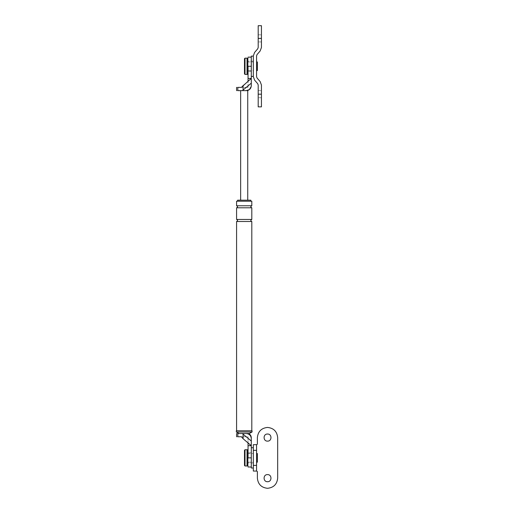 <?xml version="1.0" encoding="UTF-8"?>
<svg xmlns="http://www.w3.org/2000/svg" width="514" height="514" viewBox="0 0 514 514"><rect width="100%" height="100%" fill="white"/><g stroke="black" fill="none" stroke-linecap="round" stroke-linejoin="round"><path stroke-width="0.39" stroke-dasharray="2.57 1.93" d="M249.168 89.68L251.295 85.555L251.295 83.139L243.09 89.969L243.09 85.427L248.05 81.302L248.05 78.456L251.295 78.456L251.295 83.139M248.05 78.456L248.05 66.28C248.05 54.503 248.05 54.503 248.05 66.28L251.295 66.28C251.295 54.503 251.295 54.503 251.295 66.28C251.295 54.503 251.295 54.503 251.295 66.28L251.295 78.456L248.05 81.276M253.325 71.35L253.325 61.205L253.325 71.35L251.295 71.35L251.295 61.205L251.295 71.35L251.295 61.205L251.295 71.35L248.05 71.35L248.05 61.205L248.05 71.35L248.05 61.205L248.05 71.35L247.542 71.35L247.542 61.205L247.542 71.35M247.742 90.625L246.219 90.625C247.536 90.625 247.536 90.625 246.219 90.625C247.536 90.625 247.536 90.625 246.219 90.625L237.821 90.625C236.177 90.625 236.177 90.625 237.821 90.625L237.821 87.38C236.177 87.38 236.177 87.38 237.821 87.38L241.387 87.38L243.09 85.427M242.409 90.625L243.09 89.969M248.05 87.38L248.05 81.302L248.05 87.38L241.387 87.38L248.05 87.38M246.219 90.625L240.642 90.625L246.219 90.625M240.642 200.19L247.742 200.19L240.642 200.19M253.325 61.205L247.542 61.205M249.264 433.52L242.409 433.52L251.295 441.006L251.295 445.689L248.05 442.869L248.05 445.689L251.295 445.689L251.295 457.865C251.295 469.642 251.295 469.642 251.295 457.865C251.295 469.642 251.295 469.642 251.295 457.865L248.05 457.865L248.05 445.689M246.219 433.52C249.277 433.842 250.973 435.531 251.295 438.59C251.295 437.902 251.295 437.902 251.295 438.59C250.973 435.531 249.277 433.842 246.219 433.52C249.547 433.52 249.547 433.52 246.219 433.52C249.547 433.52 249.547 433.52 246.219 433.52L239.119 433.52L246.219 433.52M248.05 457.865C248.05 469.642 248.05 469.642 248.05 457.865M243.09 434.176L243.09 438.718L241.387 436.765L248.05 436.765L248.05 442.843L248.05 436.765L237.821 436.765C236.177 436.765 236.177 436.765 237.821 436.765L237.821 433.52C236.177 433.52 236.177 433.52 237.821 433.52L242.409 433.52M243.09 438.718L248.05 442.869M253.325 452.795L253.325 462.941L253.325 452.795L251.295 452.795L251.295 462.941L251.295 452.795L251.295 462.941L251.295 452.795L248.05 452.795L248.05 462.941L248.05 452.795L248.05 462.941L248.05 452.795L247.542 452.795L247.542 462.941L247.542 452.795M252.053 430.777L236.331 430.777M236.581 430.777L251.802 430.777L236.581 430.777M250.787 200.19L237.596 200.19M251.802 201.205L236.581 201.205M250.787 201.205L237.596 201.205L250.787 201.205M253.325 462.941L247.542 462.941M252.053 431.998L236.331 431.998M251.802 221.495L236.581 221.495M251.802 205.767L236.581 205.767M251.802 207.797L236.581 207.797M251.802 219.465L236.581 219.465M244.497 58.673L244.497 73.887M257.379 61.969L257.379 70.591M247.542 58.673L247.542 73.887L247.542 58.673M247.542 70.591L247.542 61.969L247.542 70.591L253.325 70.591M247.542 61.969L253.325 61.969M244.497 450.258L244.497 465.472M257.379 453.554L257.379 462.176M247.542 450.258L247.542 465.472L247.542 450.258M247.542 462.176L247.542 453.554L247.542 462.176L253.325 462.176M247.542 453.554L253.325 453.554M253.325 450.341L253.325 468.01L253.325 450.341M257.379 437.575L257.379 444.173L256.871 444.681L253.325 444.681L253.325 471.055L256.871 471.055L257.379 471.563L257.379 478.155M277.669 478.155L277.669 437.575M267.524 441.128C272.105 441.32 272.105 433.829 267.524 434.028M267.524 481.708C272.105 481.901 272.105 474.409 267.524 474.602M256.57 471.055L256.57 444.681L256.57 471.055M253.325 457.865C253.325 452.307 253.325 452.307 253.325 457.865C253.325 452.307 253.325 452.307 253.325 457.865C253.325 463.422 253.325 463.422 253.325 457.865C253.325 463.422 253.325 463.422 253.325 457.865M256.57 457.865C256.57 463.422 256.57 463.422 256.57 457.865C256.57 463.422 256.57 463.422 256.57 457.865C256.57 452.307 256.57 452.307 256.57 457.865C256.57 452.307 256.57 452.307 256.57 457.865M261.44 47.519L261.44 38.383C261.44 33.802 261.44 33.802 261.44 38.383C261.44 33.802 261.44 33.802 261.44 38.383C261.44 42.958 261.44 42.958 261.44 38.383C261.44 42.958 261.44 42.958 261.44 38.383L258.195 38.383L258.195 25.7L258.195 47.519L257.7 48.843L254.603 52.428M258.195 38.383C258.195 42.958 258.195 42.958 258.195 38.383C258.195 42.958 258.195 42.958 258.195 38.383C258.195 33.802 258.195 33.802 258.195 38.383C258.195 33.802 258.195 33.802 258.195 38.383M260.155 81.591L257.064 78.012L256.57 76.682L256.57 55.872L257.064 54.548L260.155 50.97M256.57 66.28C256.57 60.716 256.57 60.716 256.57 66.28C256.57 60.716 256.57 60.716 256.57 66.28C256.57 71.838 256.57 71.838 256.57 66.28C256.57 71.838 256.57 71.838 256.57 66.28M254.603 80.133L257.7 83.711L258.195 85.041L258.195 94.178L261.44 94.178C261.44 98.759 261.44 98.759 261.44 94.178C261.44 98.759 261.44 98.759 261.44 94.178C261.44 89.597 261.44 89.597 261.44 94.178C261.44 89.597 261.44 89.597 261.44 94.178L261.44 85.041M253.325 55.872L253.325 76.682M258.195 94.178L258.195 106.861L258.195 94.178C258.195 98.759 258.195 98.759 258.195 94.178C258.195 98.759 258.195 98.759 258.195 94.178C258.195 89.597 258.195 89.597 258.195 94.178C258.195 89.597 258.195 89.597 258.195 94.178M253.325 66.28C253.325 71.838 253.325 71.838 253.325 66.28C253.325 71.838 253.325 71.838 253.325 66.28C253.325 60.716 253.325 60.716 253.325 66.28C253.325 60.716 253.325 60.716 253.325 66.28M253.325 76.425L253.325 56.135L253.325 76.425M251.295 56.135L251.295 76.425M251.295 447.72L251.295 468.01M247.542 74.395L247.542 58.166M248.05 74.395L248.05 58.166L248.05 74.395M247.542 465.98L247.542 449.75M248.05 465.98L248.05 449.75L248.05 465.98M245.005 58.166L245.005 74.395M247.035 58.166L247.035 74.395M245.005 449.75L245.005 465.98M247.035 449.75L247.035 465.98M258.195 34.83L261.44 34.83M261.44 41.93L258.195 41.93M258.195 90.625L261.44 90.625M261.44 97.731L258.195 97.731"/><path stroke-width="0.77" d="M248.05 78.456L248.05 81.276L251.295 78.456L251.295 66.28L248.05 66.28C248.05 54.503 248.05 54.503 248.05 66.28L248.05 78.456L251.295 78.456L251.295 85.555C250.973 88.614 249.277 90.303 246.219 90.625L247.742 90.625L247.742 200.19M251.295 83.139L242.409 90.625L237.821 90.625C236.177 90.625 236.177 90.625 237.821 90.625L237.821 87.38C236.177 87.38 236.177 87.38 237.821 87.38L241.387 87.38L248.05 81.276M242.409 90.625L246.219 90.625C249.277 90.303 250.973 88.614 251.295 85.555C250.973 88.614 249.277 90.303 246.219 90.625L249.168 89.68M240.642 90.625L240.642 200.19M251.295 441.006L251.295 438.59L251.295 441.006L243.09 434.176L243.09 438.718L251.295 445.689L251.295 457.865L248.05 457.865C248.05 469.642 248.05 469.642 248.05 457.865L248.05 445.689L251.295 445.689L251.295 441.006M239.119 433.52L236.331 431.998L252.053 431.998L249.264 433.52L246.219 433.52C249.277 433.842 250.973 435.531 251.295 438.59C251.295 437.902 251.295 437.902 251.295 438.59C250.973 435.531 249.277 433.842 246.219 433.52L242.409 433.52L243.09 434.176M248.05 445.689L248.05 442.869M236.331 431.998L236.331 430.777L252.053 430.777L252.053 431.998M242.409 433.52L237.821 433.52C236.177 433.52 236.177 433.52 237.821 433.52L237.821 436.765L241.387 436.765L243.09 438.718M237.821 436.765C236.177 436.765 236.177 436.765 237.821 436.765M237.596 201.205L237.596 200.19L250.787 200.19L250.787 201.205M251.802 205.767L236.581 205.767L236.581 201.205L251.802 201.205L251.802 205.767C250.491 206.448 250.491 207.123 251.802 207.797L251.802 219.465C250.491 220.14 250.491 220.814 251.802 221.495L251.802 430.777M236.581 205.767C237.892 206.448 237.892 207.123 236.581 207.797L236.581 219.465C237.892 220.14 237.892 220.814 236.581 221.495L251.802 221.495M236.581 221.495L236.581 430.777M236.581 207.797L251.802 207.797M236.581 219.465L251.802 219.465M247.542 73.887L247.035 74.395L245.005 74.395L244.497 73.887L244.497 58.673L245.005 58.166L247.035 58.166L247.542 58.673M256.57 70.591L257.379 70.591L257.379 61.969L256.57 61.969M247.542 465.472L247.035 465.98L245.005 465.98L244.497 465.472L244.497 450.258L245.005 449.75L247.035 449.75L247.542 450.258M256.57 462.176L257.379 462.176L257.379 453.554L256.57 453.554M256.57 450.341L256.57 471.055L257.379 471.563L257.379 478.155C258.028 484.272 261.408 487.657 267.524 488.3C273.641 487.657 277.027 484.272 277.669 478.155L277.669 437.575C277.027 431.458 273.641 428.078 267.524 427.43C261.408 428.078 258.028 431.458 257.379 437.575L257.379 444.173L256.57 444.681L256.57 450.341L253.325 450.341M256.57 444.681L253.325 444.681L253.325 471.055L256.57 471.055M277.669 437.575C277.027 431.458 273.641 428.078 267.524 427.43C261.408 428.078 258.028 431.458 257.379 437.575M267.524 434.028C262.95 433.829 262.95 441.32 267.524 441.128C272.105 441.32 272.105 433.829 267.524 434.028C262.95 433.829 262.95 441.32 267.524 441.128M267.524 474.602C262.95 474.409 262.95 481.901 267.524 481.708C272.105 481.901 272.105 474.409 267.524 474.602C262.95 474.409 262.95 481.901 267.524 481.708M257.379 478.155C258.028 484.272 261.408 487.657 267.524 488.3C273.641 487.657 277.027 484.272 277.669 478.155M261.44 38.383L261.44 25.7L261.44 38.383L258.195 38.383L258.195 25.7L258.195 47.519L257.7 48.843L254.603 52.428L253.325 55.872L253.325 76.682L254.603 80.133L257.7 83.711L258.195 85.041L258.195 106.861L258.195 94.178L261.44 94.178L261.44 106.861L261.44 85.041L260.155 81.591L257.064 78.012L256.57 76.682L256.57 55.872L257.064 54.548L260.155 50.97L261.44 47.519L261.44 38.383M261.44 47.519L260.155 50.97M260.155 81.591L261.44 85.041M254.603 80.133L253.325 76.682M253.325 55.872L254.603 52.428M253.325 76.425L251.295 76.425L251.295 56.135L253.325 56.135M253.325 468.01L251.295 468.01L251.295 447.72L253.325 447.72M248.05 58.166L247.542 58.166L247.542 74.395L248.05 74.395M248.05 449.75L247.542 449.75L247.542 465.98L248.05 465.98M243.09 89.969L243.09 85.427M245.005 74.395L245.005 58.166M247.035 74.395L247.035 58.166M245.005 465.98L245.005 449.75M247.035 465.98L247.035 449.75M253.325 465.388L256.57 465.388M236.581 90.625L236.581 87.38M251.295 57.15L248.05 57.15M247.234 90.625C249.759 89.931 251.115 88.273 251.295 85.658M251.295 466.995L248.05 466.995M236.581 433.52L236.581 436.765M248.757 433.52C250.382 434.529 251.23 435.994 251.295 437.909M258.195 25.7L261.44 25.7M261.44 106.861L258.195 106.861"/></g></svg>
